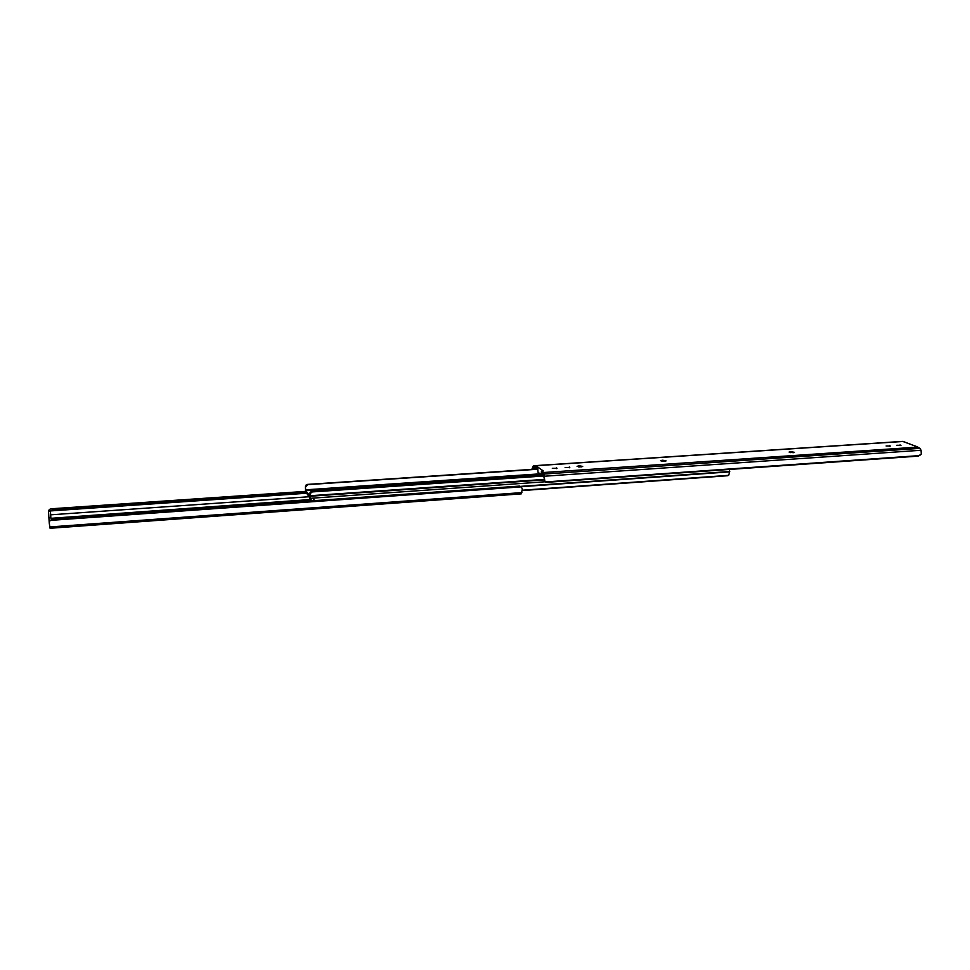 <?xml version="1.0" encoding="UTF-8"?>
<svg xmlns="http://www.w3.org/2000/svg" width="970" height="970" viewBox="0 0 970 970"><rect width="100%" height="100%" fill="white"/><g stroke="black" fill="none" stroke-linecap="round" stroke-linejoin="round"><path stroke-width="1.45" d="M50.925 518.319L310.23 499.55M50.828 517.507L50.416 511.069L48.5 511.287L48.888 517.64L50.828 517.507L50.428 511.154M51.907 519.302L519.496 486.091L52.901 519.18L50.064 520.405L49.227 522.915L50.076 528.274L521.254 493.863L50.076 528.274M50.064 520.405L521.229 486.843L522.357 488.989L521.254 493.863M521.229 486.843L519.496 486.091M50.416 511.069L48.5 511.202L49.373 509.432L51.204 508.777L52.186 508.753L52.271 510.111L49.276 511.141M51.313 510.341L306.229 492.772M52.271 510.111L306.12 492.627M52.186 508.753L305.477 491.378L51.204 508.777M49.227 522.539L48.888 517.64M313.662 500.666L313.589 499.562L313.565 500.678M522.345 490.553L727.609 475.736L728.664 475.336L729.222 473.518L729.537 469.431M522.369 490.214L728.664 475.336M313.686 498.071L314.074 500.641M309.406 497.149L309.551 498.616L311.091 499.671M310.679 499.101L310.436 499.72M310.594 499.113L311.904 500.799M305.404 486.843L305.708 492.057L310.303 498.301L309.988 492.76L310.17 496.567L305.683 490.42L305.404 486.843L306.229 484.842L307.745 484.491L305.708 486.952M537.732 468.995L307.466 484.406M537.732 469.092L307.745 484.491M537.732 469.237L307.029 484.685M309.988 492.76L311.637 490.893L312.74 491.499L310.315 493.536M543.467 474.973L312.449 490.82M543.636 475.627L312.74 491.499M543.733 475.991L311.515 491.972M552.33 468.352L557.022 468.28L552.33 468.352M565.11 467.491L569.79 467.431L565.11 467.491M886.119 445.982L890.302 446.054L886.119 445.982M896.789 445.266L900.948 445.339L896.789 445.266M536.75 467.164L536.701 468.728L535.21 468.534L535.246 466.97L537.792 467.055L543.394 471.02L541.405 471.299L541.43 472.972L543.285 474.306L544.728 480.392L543.879 474.051L541.466 471.396M536.701 468.728L537.744 468.619L537.792 467.055M532.421 469.359L533.403 467.249L535.21 468.534M544.728 480.392L545.067 481.969L546.316 482.357L918.226 456.118L921.306 454.033L921.063 450.262L919.96 448.358L543.879 474.051M535.246 466.97L533.379 465.758L531.79 469.395M918.093 447.34L919.96 448.358M544.74 481.435L544.218 478.477M533.379 465.758L902.585 441.386L917.632 446.903M581.188 466.946L582.703 466.449L579.393 465.782L577.077 466.327L581.188 466.946M664.717 461.344L666.075 460.895L662.692 460.216L660.57 460.701L664.717 461.344M793.302 452.699L794.442 452.335L790.962 451.644L789.107 452.056L793.302 452.699M541.89 475.082L538.023 472.317L537.744 468.619M543.285 474.997L543.297 474.354M49.519 526.965L521.884 492.602M50.682 514.815L309.006 496.749M49.482 510.996L306.568 493.245M49.882 520.623L49.094 520.672M521.048 486.71L729.61 471.869M520.466 486.382L729.743 471.505M540.132 473.833L305.623 489.826M540.848 474.342L305.683 490.42M544.267 479.41L310.485 495.706M544.34 479.895L310.533 496.228M917.596 447.109L543.091 472.548M921.063 450.262L544.449 476.221M919.887 455.573L545.067 481.969M535.525 468.655L532.591 468.862M902.912 441.471L533.67 465.855M917.426 446.94L903.555 441.605M900.087 444.842L900.014 445.642M889.454 445.545L889.369 446.358M790.962 451.644L790.877 452.699M790.247 451.693L790.186 452.59M662.692 460.216L662.631 461.38M661.94 460.265L661.879 461.283M579.393 465.782L579.357 467.007M578.605 465.83L578.557 466.934M569.305 466.982L569.281 467.77M556.562 467.831L556.537 468.619M544.897 481.799L310.303 498.301M541.357 472.875L541.405 471.299"/></g></svg>
